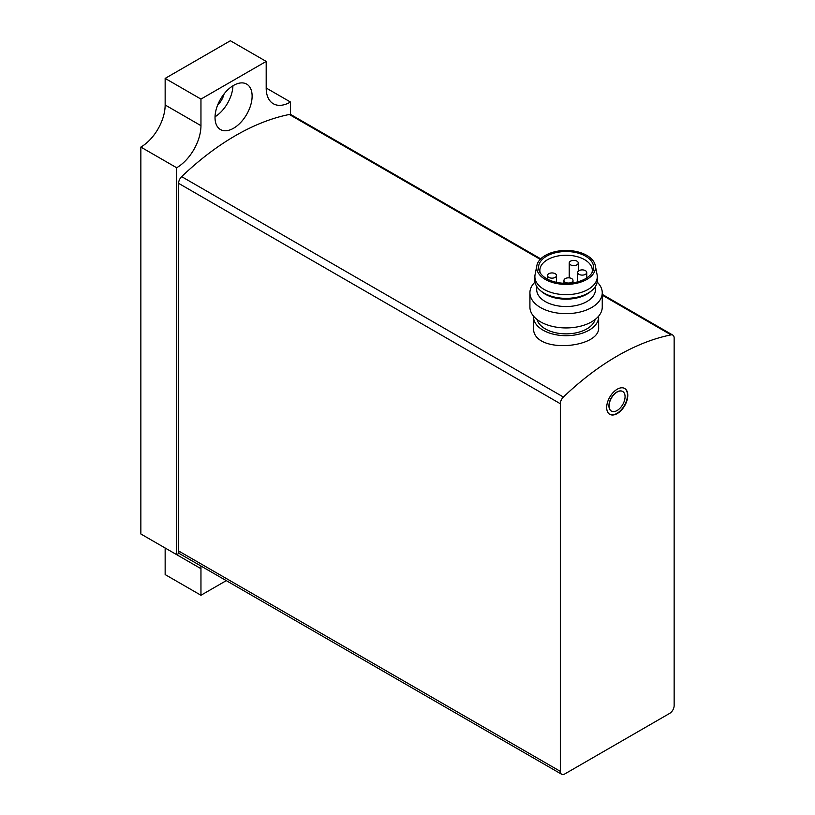 <?xml version="1.0" encoding="UTF-8"?>
<svg xmlns="http://www.w3.org/2000/svg" width="815" height="815" viewBox="0 0 815 815"><rect width="100%" height="100%" fill="white"/><g stroke="black" fill="none" stroke-linecap="round" stroke-linejoin="round"><path stroke-width="1.22" d="M540.722 258.844L291.087 114.721A6.326 3.657 120 0 0 289.325 114.487A244.164 140.964 120 0 0 181.663 176.641A6.326 3.657 120 0 0 178.587 183.334L178.587 550.95A6.326 3.657 120 0 0 179.891 553.854L561.637 774.25A6.326 3.657 120 0 0 564.805 773.934L669.665 713.39A6.326 3.657 120 0 0 674.148 705.637L674.148 338.021A6.326 3.657 120 0 0 672.833 335.118A6.326 3.657 120 0 0 671.061 334.884A244.164 140.964 120 0 0 563.409 397.037A6.326 3.657 120 0 0 560.323 403.731L560.323 771.357A6.326 3.657 120 0 0 561.637 774.25M533.53 316.892L533.53 327.375C531.574 354.586 600.563 348.647 598.638 327.375L598.638 316.892A32.559 18.796 180 0 1 566.079 335.688A32.559 18.796 180 0 1 533.53 316.892A32.559 18.796 180 0 1 533.55 316.179M617.23 389.213A14.925 8.619 120 0 0 607.491 402.365A14.925 8.619 120 0 0 609.773 414.315A14.925 8.619 120 0 0 624.698 405.707A14.925 8.619 120 0 0 624.698 388.48A14.925 8.619 120 0 0 617.23 389.213M598.607 316.179A32.559 18.796 180 0 1 598.638 316.892M595.123 319.5A29.391 16.972 180 0 1 566.079 333.865A29.391 16.972 180 0 1 537.044 319.5M540.223 272.893A26.223 15.139 180 0 1 539.856 270.376A26.223 15.139 180 0 1 556.044 256.389A26.223 15.139 180 0 1 584.62 259.669A26.223 15.139 180 0 1 592.301 270.376A26.223 15.139 180 0 1 591.934 272.893M585.557 256.175A27.537 15.903 180 0 1 592.688 271.517A27.537 15.903 180 0 1 566.079 283.325A27.537 15.903 180 0 1 539.469 271.517A27.537 15.903 180 0 1 552.326 253.648A27.537 15.903 180 0 1 585.557 256.175M586.861 255.421A29.391 16.972 180 0 1 595.276 265.507A29.391 16.972 180 0 1 566.079 284.394A29.391 16.972 180 0 1 536.881 265.507A29.391 16.972 180 0 1 556.39 251.407A29.391 16.972 180 0 1 586.861 255.421M595.276 265.507L597.079 274.614A31.194 18.012 180 0 1 597.283 276.652A31.194 18.012 180 0 1 566.079 294.663A31.194 18.012 180 0 1 534.885 276.652A31.194 18.012 180 0 1 535.078 274.614L536.881 265.507M597.283 276.652L597.283 280.34A31.194 18.012 180 0 1 591.802 290.537A31.194 18.012 180 0 1 540.355 290.537A31.194 18.012 180 0 1 534.885 280.34L534.885 276.652M591.802 290.537L590.315 291.79A29.391 16.972 180 0 1 541.843 291.79L540.355 290.537M595.47 286.391L595.47 289.57A29.391 16.972 180 0 1 566.079 306.542A29.391 16.972 180 0 1 536.688 289.57L536.688 286.391M597.14 282.061A36.176 20.884 180 0 1 602.254 292.768A36.176 20.884 180 0 1 566.079 313.653A36.176 20.884 180 0 1 529.913 292.768A36.176 20.884 180 0 1 535.027 282.061M602.254 292.768L602.254 307.051A36.176 20.884 180 0 1 566.079 327.936A36.176 20.884 180 0 1 529.913 307.051L529.913 292.768M576.949 261.146A4.523 2.608 0 0 0 572.018 260.586A4.523 2.608 0 0 0 569.227 262.99A4.523 2.608 0 0 0 570.551 264.834A4.523 2.608 0 0 0 575.482 265.405A4.523 2.608 0 0 0 578.273 262.99A4.523 2.608 0 0 0 576.949 261.146M585.425 270.651A4.523 2.608 0 0 0 580.494 270.091A4.523 2.608 0 0 0 577.703 272.495A4.523 2.608 0 0 0 579.027 274.349A4.523 2.608 0 0 0 583.958 274.91A4.523 2.608 0 0 0 586.749 272.495A4.523 2.608 0 0 0 585.425 270.651M571.672 278.587A4.523 2.608 0 0 0 566.751 278.027A4.523 2.608 0 0 0 563.96 280.431A4.523 2.608 0 0 0 565.284 282.285A4.523 2.608 0 0 0 570.205 282.846A4.523 2.608 0 0 0 572.996 280.431A4.523 2.608 0 0 0 571.672 278.587M555.209 273.697A4.523 2.608 0 0 0 550.278 273.137A4.523 2.608 0 0 0 547.486 275.541A4.523 2.608 0 0 0 548.811 277.395A4.523 2.608 0 0 0 553.742 277.956A4.523 2.608 0 0 0 556.533 275.541A4.523 2.608 0 0 0 555.209 273.697M617.077 392.076A11.308 6.53 120 0 0 609.691 402.039A11.308 6.53 120 0 0 611.423 411.096A11.308 6.53 120 0 0 622.731 404.566A11.308 6.53 120 0 0 622.731 391.516A11.308 6.53 120 0 0 617.077 392.076M622.65 391.475A11.308 6.53 120 0 0 622.568 391.424A11.308 6.53 120 0 0 616.914 391.984A11.308 6.53 120 0 0 609.528 401.948A11.308 6.53 120 0 0 611.26 411.005A11.308 6.53 120 0 0 611.342 411.045M609.62 414.224A14.925 8.619 120 0 0 624.371 405.524A14.925 8.619 120 0 0 624.534 388.388M200.959 595.256L200.959 568.676L165.15 548.006L165.15 574.585L200.959 595.256L226.285 580.637M176.661 554.648L176.661 167.747L140.852 147.077L140.852 533.978L176.661 554.648A34.362 19.835 120 0 1 179.269 553.303M200.959 568.676A34.362 19.835 120 0 0 200.836 565.946M140.852 147.077A34.362 19.835 120 0 0 165.15 104.982L200.959 125.663A34.362 19.835 120 0 1 176.661 167.747M266.189 88A34.362 19.835 120 0 0 273.3 103.739A34.362 19.835 120 0 0 290.486 102.038L266.189 88.01L266.189 61.42L230.38 40.75L165.15 78.403L200.959 99.084L200.959 125.663M165.15 78.403L165.15 104.982M266.189 61.42L200.959 99.084M290.486 114.487L290.486 102.038M233.569 128.24A26.223 15.139 -60 0 1 220.458 129.544A26.223 15.139 -60 0 1 220.458 99.267A26.223 15.139 -60 0 1 246.69 84.118A26.223 15.139 -60 0 1 250.704 105.135A26.223 15.139 -60 0 1 233.569 128.24M232.927 85.809A26.223 15.139 -60 0 1 215.038 116.779M224.094 93.908A14.466 8.354 -60 0 1 217.636 105.084M671.061 334.884L602.254 295.152M540.233 259.353L289.325 114.487M563.409 397.037L181.663 176.641M560.323 403.731L178.587 183.334M560.323 771.357L178.587 550.95M672.833 335.118L602.254 294.368M569.227 262.99L569.227 277.864M578.273 262.99L578.273 271.232M577.703 272.495L577.703 281.837M586.749 272.495L586.749 277.935M563.96 280.431L563.96 283.274M572.996 280.431L572.996 282.815M547.486 275.541L547.486 279.158M556.533 275.541L556.533 282.336"/></g></svg>
